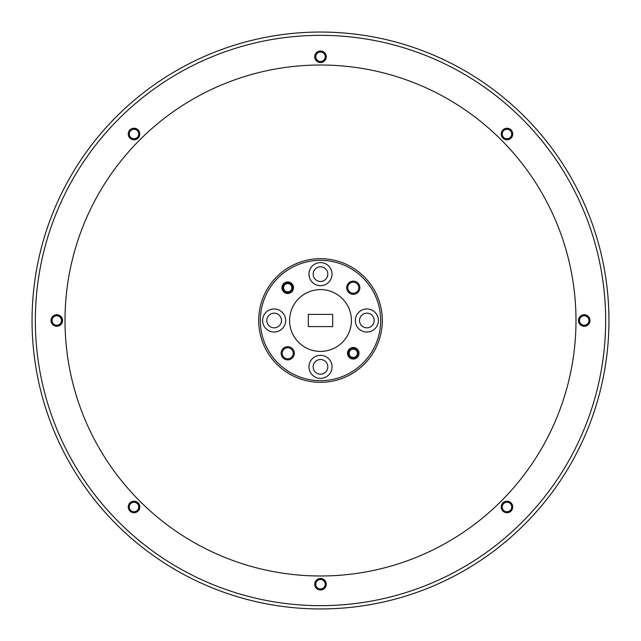 <?xml version="1.0" encoding="UTF-8"?>
<svg xmlns="http://www.w3.org/2000/svg" width="641" height="641" viewBox="0 0 641 641"><rect width="100%" height="100%" fill="white"/><g stroke="black" fill="none" stroke-linecap="round" stroke-linejoin="round"><path stroke-width="0.96" d="M274.14 308.962A11.538 11.538 0 0 0 262.602 320.5A11.538 11.538 0 0 0 274.14 332.038A11.538 11.538 0 0 0 285.678 320.5A11.538 11.538 0 0 0 274.14 308.962M320.5 262.602A11.538 11.538 0 0 0 308.962 274.14A11.538 11.538 0 0 0 320.5 285.678A11.538 11.538 0 0 0 332.038 274.14A11.538 11.538 0 0 0 320.5 262.602M366.86 308.962A11.538 11.538 0 0 0 355.322 320.5A11.538 11.538 0 0 0 366.86 332.038A11.538 11.538 0 0 0 378.398 320.5A11.538 11.538 0 0 0 366.86 308.962M320.5 355.322A11.538 11.538 0 0 0 308.962 366.86A11.538 11.538 0 0 0 320.5 378.398A11.538 11.538 0 0 0 332.038 366.86A11.538 11.538 0 0 0 320.5 355.322M359.873 287.721A6.594 6.594 0 0 0 353.279 281.127A6.594 6.594 0 0 0 346.685 287.721A6.594 6.594 0 0 0 353.279 294.315A6.594 6.594 0 0 0 359.873 287.721M358.8 287.721A5.521 5.521 0 0 0 353.279 282.2A5.521 5.521 0 0 0 347.759 287.721A5.521 5.521 0 0 0 353.279 293.241A5.521 5.521 0 0 0 358.8 287.721M294.315 353.279A6.594 6.594 0 0 0 287.721 346.685A6.594 6.594 0 0 0 281.127 353.279A6.594 6.594 0 0 0 287.721 359.873A6.594 6.594 0 0 0 294.315 353.279M293.241 353.279A5.521 5.521 0 0 0 287.721 347.759A5.521 5.521 0 0 0 282.2 353.279A5.521 5.521 0 0 0 287.721 358.8A5.521 5.521 0 0 0 293.241 353.279M359.048 353.279A5.769 5.769 0 0 0 353.279 347.51A5.769 5.769 0 0 0 347.51 353.279A5.769 5.769 0 0 0 353.279 359.048A5.769 5.769 0 0 0 359.048 353.279M293.49 287.721A5.769 5.769 0 0 0 287.721 281.952A5.769 5.769 0 0 0 281.952 287.721A5.769 5.769 0 0 0 287.721 293.49A5.769 5.769 0 0 0 293.49 287.721M326.269 584.223A5.769 5.769 0 0 0 320.5 578.454A5.769 5.769 0 0 0 314.731 584.223A5.769 5.769 0 0 0 320.5 589.992A5.769 5.769 0 0 0 326.269 584.223M589.992 320.5A5.769 5.769 0 0 0 584.223 314.731A5.769 5.769 0 0 0 578.454 320.5A5.769 5.769 0 0 0 584.223 326.269A5.769 5.769 0 0 0 589.992 320.5M326.269 56.777A5.769 5.769 0 0 0 320.5 51.008A5.769 5.769 0 0 0 314.731 56.777A5.769 5.769 0 0 0 320.5 62.546A5.769 5.769 0 0 0 326.269 56.777M62.546 320.5A5.769 5.769 0 0 0 56.777 314.731A5.769 5.769 0 0 0 51.008 320.5A5.769 5.769 0 0 0 56.777 326.269A5.769 5.769 0 0 0 62.546 320.5M139.786 134.017A5.769 5.769 0 0 0 134.017 128.248A5.769 5.769 0 0 0 128.248 134.017A5.769 5.769 0 0 0 134.017 139.786A5.769 5.769 0 0 0 139.786 134.017M512.752 506.983A5.769 5.769 0 0 0 506.983 501.214A5.769 5.769 0 0 0 501.214 506.983A5.769 5.769 0 0 0 506.983 512.752A5.769 5.769 0 0 0 512.752 506.983M139.786 506.983A5.769 5.769 0 0 0 134.017 501.214A5.769 5.769 0 0 0 128.248 506.983A5.769 5.769 0 0 0 134.017 512.752A5.769 5.769 0 0 0 139.786 506.983M512.752 134.017A5.769 5.769 0 0 0 506.983 128.248A5.769 5.769 0 0 0 501.214 134.017A5.769 5.769 0 0 0 506.983 139.786A5.769 5.769 0 0 0 512.752 134.017M320.5 380.666A60.166 60.166 0 0 0 380.666 320.5A60.166 60.166 0 0 0 320.5 260.334A60.166 60.166 0 0 0 260.334 320.5A60.166 60.166 0 0 0 320.5 380.666M320.5 258.692A61.808 61.808 0 0 1 382.308 320.5A61.808 61.808 0 0 1 320.5 382.308A61.808 61.808 0 0 1 258.692 320.5A61.808 61.808 0 0 1 320.5 258.692M320.5 605.657A285.157 285.157 0 0 0 605.657 320.5A285.157 285.157 0 0 0 320.5 35.343A285.157 285.157 0 0 0 35.343 320.5A285.157 285.157 0 0 0 320.5 605.657M320.5 32.05A288.45 288.45 0 0 1 608.95 320.5A288.45 288.45 0 0 1 320.5 608.95A288.45 288.45 0 0 1 32.05 320.5A288.45 288.45 0 0 1 320.5 32.05M320.5 351.404A30.904 30.904 0 0 0 351.404 320.5A30.904 30.904 0 0 0 320.5 289.596A30.904 30.904 0 0 0 289.596 320.5A30.904 30.904 0 0 0 320.5 351.404M320.5 575.987A255.487 255.487 0 0 0 575.987 320.5A255.487 255.487 0 0 0 320.5 65.013A255.487 255.487 0 0 0 65.013 320.5A255.487 255.487 0 0 0 320.5 575.987M313.169 366.86A7.331 7.331 0 0 1 320.5 359.521A7.331 7.331 0 0 1 327.831 366.86A7.331 7.331 0 0 1 320.5 374.192A7.331 7.331 0 0 1 313.169 366.86M359.521 320.5A7.331 7.331 0 0 1 366.86 313.169A7.331 7.331 0 0 1 374.192 320.5A7.331 7.331 0 0 1 366.86 327.831A7.331 7.331 0 0 1 359.521 320.5M313.169 274.14A7.331 7.331 0 0 1 320.5 266.808A7.331 7.331 0 0 1 327.831 274.14A7.331 7.331 0 0 1 320.5 281.479A7.331 7.331 0 0 1 313.169 274.14M266.808 320.5A7.331 7.331 0 0 1 274.14 313.169A7.331 7.331 0 0 1 281.479 320.5A7.331 7.331 0 0 1 274.14 327.831A7.331 7.331 0 0 1 266.808 320.5M332.695 326.598L332.695 314.402L308.305 314.402L308.305 326.598L332.695 326.598M320.5 588.959A4.735 4.735 0 0 0 325.235 584.223A4.735 4.735 0 0 0 320.5 579.496A4.735 4.735 0 0 0 315.765 584.223A4.735 4.735 0 0 0 320.5 588.959M320.5 590.032C325.852 588.43 327.054 585.297 324.106 580.618L320.452 579.127L323.937 579.592M506.983 138.752A4.735 4.735 0 0 0 511.718 134.017A4.735 4.735 0 0 0 506.983 129.282A4.735 4.735 0 0 0 502.248 134.017A4.735 4.735 0 0 0 506.983 138.752M506.983 139.826C512.335 138.224 513.537 135.083 510.589 130.411L506.935 128.921L510.42 129.386M134.017 511.718A4.735 4.735 0 0 0 138.752 506.983A4.735 4.735 0 0 0 134.017 502.248A4.735 4.735 0 0 0 129.282 506.983A4.735 4.735 0 0 0 134.017 511.718M134.017 512.792C139.369 511.189 140.571 508.049 137.623 503.377L133.969 501.887L137.454 502.352M506.983 511.718A4.735 4.735 0 0 0 511.718 506.983A4.735 4.735 0 0 0 506.983 502.248A4.735 4.735 0 0 0 502.248 506.983A4.735 4.735 0 0 0 506.983 511.718M506.983 512.792C512.335 511.189 513.537 508.049 510.589 503.377L506.935 501.887L510.42 502.352M134.017 138.752A4.735 4.735 0 0 0 138.752 134.017A4.735 4.735 0 0 0 134.017 129.282A4.735 4.735 0 0 0 129.282 134.017A4.735 4.735 0 0 0 134.017 138.752M134.017 139.826C139.369 138.224 140.571 135.083 137.623 130.411L133.969 128.921L137.454 129.386M56.777 325.235A4.735 4.735 0 0 0 61.504 320.5A4.735 4.735 0 0 0 56.777 315.765A4.735 4.735 0 0 0 52.041 320.5A4.735 4.735 0 0 0 56.777 325.235M56.777 326.309C62.129 324.707 63.331 321.566 60.374 316.894L56.728 315.404L60.214 315.869M320.5 61.504A4.735 4.735 0 0 0 325.235 56.777A4.735 4.735 0 0 0 320.5 52.041A4.735 4.735 0 0 0 315.765 56.777A4.735 4.735 0 0 0 320.5 61.504M320.5 62.586C325.852 60.983 327.054 57.842 324.106 53.171L320.452 51.681L323.937 52.145M584.223 325.235A4.735 4.735 0 0 0 588.959 320.5A4.735 4.735 0 0 0 584.223 315.765A4.735 4.735 0 0 0 579.496 320.5A4.735 4.735 0 0 0 584.223 325.235M584.223 326.309C589.576 324.707 590.778 321.566 587.829 316.894L584.175 315.404L587.661 315.869M355.747 349.978A4.118 4.118 0 0 0 349.978 350.811A4.118 4.118 0 0 0 350.811 356.58A4.118 4.118 0 0 0 356.58 355.747A4.118 4.118 0 0 0 355.747 349.978M350.194 357.406A5.152 5.152 0 0 1 349.161 350.194A5.152 5.152 0 0 1 356.364 349.161A5.152 5.152 0 0 1 357.406 356.364A5.152 5.152 0 0 1 350.194 357.406M290.189 284.42A4.118 4.118 0 0 0 284.42 285.253A4.118 4.118 0 0 0 285.253 291.022A4.118 4.118 0 0 0 291.022 290.189A4.118 4.118 0 0 0 290.189 284.42M284.636 291.839A5.152 5.152 0 0 1 283.594 284.636A5.152 5.152 0 0 1 290.806 283.594A5.152 5.152 0 0 1 291.839 290.806A5.152 5.152 0 0 1 284.636 291.839"/></g></svg>
